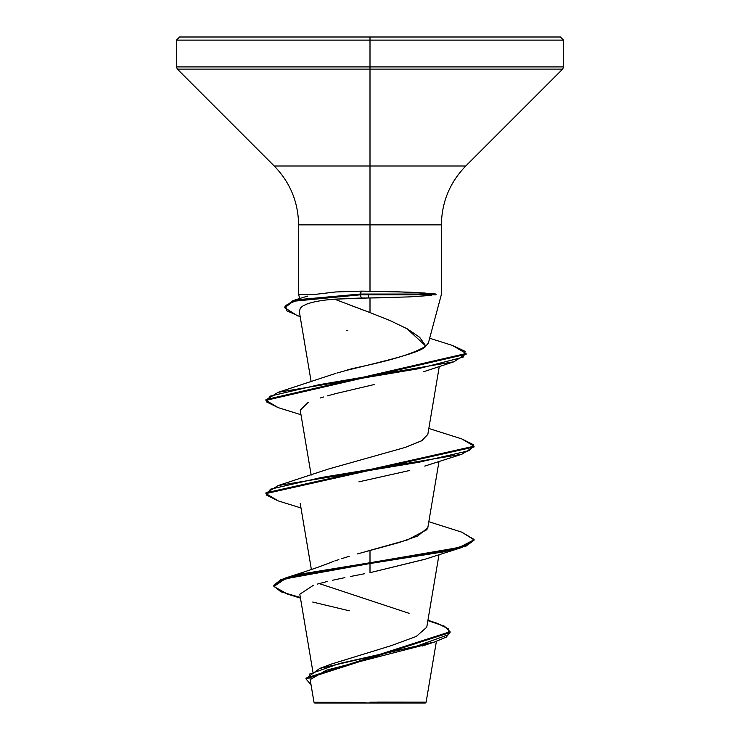 <?xml version="1.0" encoding="UTF-8"?>
<svg xmlns="http://www.w3.org/2000/svg" width="740" height="740" viewBox="0 0 740 740"><rect width="100%" height="100%" fill="white"/><g stroke="black" fill="none" stroke-linecap="round" stroke-linejoin="round"><path stroke-width="1.11" d="M381.553 297.813L370 297.97L370 312.576L390.008 320.568L407.204 328.81L419.654 337.311L425.815 346.079L428.386 342.999L441.392 294.446L441.392 224.868L370 224.868L370 166.001L370 224.868L298.608 224.868C298.266 202.02 290.136 182.392 274.226 166.001L370 166.001L370 37L283.679 37L560.43 37L370 37L370 40.127L563.556 40.127L370 40.127L563.556 40.127L370 40.127L370 66.924L563.556 66.924L370 66.924L370 69.135L562.64 69.135L370 69.135L370 166.001L465.775 166.001L562.64 69.135L563.556 66.924L563.556 40.127M377.039 702.112L426.129 702.168L370 702.223L370 703L425.287 703L370 703L370 702.223L426.009 702.168L377.039 702.112M307.313 303.89L306.712 304.112C313.15 301.735 322.437 300.089 334.563 299.173L368.4 297.98L368.4 294.835L360.093 294.835L361.518 298.007L334.563 299.173L370 312.576L370 297.97L361.518 298.007L360.093 294.835L361.407 291.135L409.72 292.161L435.971 294.058L436.082 294.835L435.971 294.058L431.254 293.539M176.444 40.127L370 40.127L176.444 40.127L370 40.127L176.444 40.127L176.444 66.924L370 66.924L176.444 66.924L177.36 69.135L370 69.135L177.36 69.135L274.226 166.001L465.775 166.001C449.865 182.392 441.734 202.02 441.392 224.868L370 224.868L370 291.171L370 224.868L298.608 224.868L298.608 294.446L299.7 298.516M328.033 665.454L329.938 664.649M331.372 664.076L391.257 645.641L416.305 636.428L426.758 627.206L439.014 554.602M329.864 562.798L333.361 561.484M334.795 560.966L338.855 559.579L334.795 560.966M341.732 558.635L349.243 556.304M357.328 553.946L399.11 542.549L417.675 536.001L427.812 527.703L439.014 461.362M427.831 434.343L421.846 440.661L405.252 447.413L421.338 440.938L427.812 434.463L439.292 366.439M346.264 370.453C348.679 368.215 403.679 360.093 425.815 346.079C422.068 352.277 387.288 360.399 346.264 370.453L336.829 373.071M425.815 346.079L406.991 328.69M370 312.576L349.891 305.046M312.918 302.235L311.179 302.679M306.712 304.112L302.836 305.999L300.357 308.154L299.312 311.54L311.17 381.849M374.218 384.541L335.793 393.588L374.218 384.541M320.161 398.009L323.63 396.973M300.218 410.2L308.256 402.31L300.2 410.062L311.17 475.089M425.223 559.163L370 572.695L424.732 559.338L461.862 547.48L301.078 574.786L280.821 580.419L273.846 586.043L280.821 591.76L300.357 597.467M364.69 573.713L350.39 576.506M344.905 577.616L332.519 580.271M327.358 581.474L317.284 584.11M313.344 585.322L299.811 594.229L312.817 671.319M427.461 644.105L326.34 670.209L310.643 679.329M314.704 703L313.991 702.279L310.43 681.216M365.828 702.334L314.028 702.279L365.828 702.334M409.081 613.321L319.199 583.573M365.569 551.615L370 550.375L370 562.752L285.714 577.912L273.846 585.275M427.942 620.212L437.229 623.348L448.69 628.991L448.57 634.624L417.369 645.909L319.671 668.461L305.99 678.506M450.087 631.738L450.087 632.515L305.971 678.895L305.971 678.118L450.087 631.738L444.416 626.188L427.868 620.638M273.846 586.043L273.846 585.266L280.821 579.642L301.078 574.009L370 562.752L370 572.695L370 563.529L443.593 551.874L466.144 546.046L474.062 540.219L474.062 539.442L466.144 545.269L443.593 551.096L370 562.752L459.207 547.471L474.026 539.83L461.862 532.18L428.83 521.709M305.971 678.895L311.05 684.87L309.292 674.168L339.688 663.456L434.426 642.043L446.331 637.085L450.059 632.127M300.468 598.114L287.657 594.155L273.893 586.496L285.214 578.846L370 563.529L370 550.375L407.24 539.996L427.008 529.618M312.724 602.055L349.289 610.805M298.904 294.446L314.639 294.446L335.479 291.976M425.223 293.04L390.766 291.505L361.407 291.135L335.821 291.958L314.639 294.446L298.664 294.446M560.43 37L179.57 37M335.442 373.487L278.138 392.32L417.499 368.909L463.101 357.198L465.099 351.343L452.603 345.497L429.663 338.245M405.252 447.413L328.19 469.114L278.138 485.56L418.886 462.25L469.53 450.595L473.582 444.768L461.862 438.94L428.83 428.469M265.975 493.21L278.138 485.56M265.975 399.97L278.138 392.32M284.808 307.331L294.964 299.94L360.093 294.058L293.207 300.496L284.78 306.943L284.78 307.72L293.207 301.272L360.093 294.835L297.156 300.107L285.834 305.38L286.454 310.652L300.181 316.729M278.175 500.869L265.938 493.599L474.062 446.979L474.062 446.202L265.938 492.822L265.938 493.599M278.175 407.629L265.938 400.358L466.108 354.275L466.108 353.498L265.938 399.582L265.938 400.358M297.748 315.943L284.78 307.72M452.565 345.478L466.108 353.498M461.825 438.931L474.062 446.202M461.825 532.171L474.062 539.442M358.882 481.832L409.766 470.464M327.469 395.845L335.793 393.588M347.791 330.752L346.866 330.53M299.321 311.605L299.256 310.782M300.357 308.154L302.355 306.314M466.071 353.887L453.935 361.768L319.125 384.689L270.091 396.15L266.493 401.885L278.138 407.62L300.986 414.742M474.026 446.59L461.862 454.24L321.114 477.55L270.47 489.205L266.418 495.032L278.138 500.86L300.986 507.982M474.026 539.83L461.862 547.48M361.407 291.135L360.093 294.058L435.971 294.058L360.093 294.058L360.093 294.835L436.082 294.835L368.4 294.835L368.4 297.98L409.692 296.888L431.318 295.389M314.713 703L370 703L314.713 703M370 37L456.321 37L370 37M426.129 702.168L425.287 703M563.556 40.117L560.439 37M311.374 569.513L300.2 503.302M436.387 641.404L426.12 702.168M331.631 663.974L319.671 668.461M330.179 562.678C320.744 566.433 305.916 571.511 285.714 577.912M422.05 646.103L434.426 642.043M176.444 40.117L179.561 37M307.905 296.028L294.964 299.94M424.723 466.098L461.862 454.24M423.696 371.702L453.935 361.768"/></g></svg>
